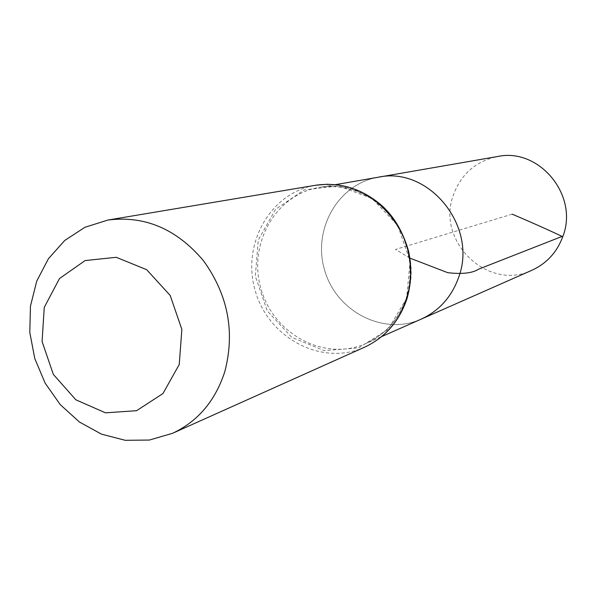 <?xml version="1.0" encoding="UTF-8"?>
<svg xmlns="http://www.w3.org/2000/svg" width="596" height="596" viewBox="0 0 596 596"><rect width="100%" height="100%" fill="white"/><g stroke="black" fill="none" stroke-linecap="round" stroke-linejoin="round"><path stroke-width="0.45" stroke-dasharray="2.98 2.23" d="M421.141 319.158C383.69 335.98 336.77 311.82 324.82 270.837C312.051 230.108 337.709 183.993 378.207 177.236C337.709 183.993 312.051 230.108 324.82 270.837C336.77 311.82 383.69 335.98 421.141 319.158M531.937 270.249C488.094 291.735 436.011 241.395 453.243 195.451C460.946 174.211 475.712 161.233 497.533 156.524M512.158 214.165L395.513 249.456L409.959 258.142M406.74 297.352C399.253 319.039 385.657 334.43 365.966 343.505C325.356 361.742 274.465 334.982 261.353 290.043C247.362 245.366 274.875 194.885 318.785 187.546C373.372 175.306 427.257 241.529 406.74 297.352M364.603 347.177C322.369 366.465 269.206 338.647 255.542 291.802C240.94 245.232 269.772 192.612 315.612 185.252M406.614 298.402L388.13 329.357L358.643 347.908L324.246 350.627L291.712 337.321L267.224 310.814L255.326 276.246L258.239 240.136L275.553 209.345L304.146 189.923L338.61 185.945L372.105 198.55L397.741 225.452L410.1 261.212L406.614 298.402M335.667 184.618L318.785 187.546C337.91 184.544 356.05 188.664 373.215 199.898C380.136 203.512 400.37 223.992 406.703 246.282C411.285 263.678 411.18 280.783 406.405 297.59C398.94 319.233 385.463 334.535 365.966 343.505L381.649 336.591"/><path stroke-width="0.89" d="M335.667 184.618L378.207 177.236C428.554 166.008 477.806 226.07 458.793 276.939C451.85 296.711 439.297 310.784 421.141 319.158L531.937 270.249C546.867 263.365 557.223 251.974 562.997 236.068C578.776 195.205 538.963 147.391 497.533 156.524L378.207 177.236C428.554 166.008 477.806 226.07 458.793 276.939C451.85 296.711 439.297 310.784 421.141 319.158L381.649 336.591M179.232 364.529L162.969 393.546L136.573 410.704L105.499 412.827L75.871 399.819L53.335 374.407L42.085 341.53L44.246 307.394L59.503 278.518L85.124 260.564L116.235 257.301L146.683 269.697L170.203 295.482L181.862 329.432L179.232 364.529M224.811 371.606C215.335 400.847 197.909 421.417 172.527 433.314L149.395 440.057L125.227 440.302L101.439 434.126L79.38 421.99L60.263 404.647L45.125 383.109L34.784 358.583L29.8 332.441L30.456 306.128L36.751 281.089L48.388 258.761L64.763 240.441L85.012 227.24L107.995 220.036C144.828 215.394 176.662 228.976 203.519 260.772C228.067 294.945 235.159 331.883 224.811 371.606M409.959 258.142L447.745 272.685C462.243 274.324 472.546 273.147 478.655 269.146L562.102 236.418C547.292 229.408 530.641 221.995 512.158 214.165M406.479 299.46C398.769 321.803 384.807 337.709 364.603 347.177C385.001 337.604 399.074 321.616 406.822 299.222C411.389 283.532 411.97 267.507 408.573 251.14C401.913 227.992 391.587 214.597 382.2 205.918C362.405 188.701 340.212 181.817 315.612 185.252L327.293 184.246L339.094 185.088L350.746 187.792L361.981 192.299L372.56 198.52L382.23 206.328L390.76 215.551L397.972 225.981L403.678 237.387L407.746 249.508L410.1 262.061L410.666 274.763L409.452 287.324L406.479 299.46M172.527 433.314L364.603 347.177M107.995 220.036L315.612 185.252"/></g></svg>

